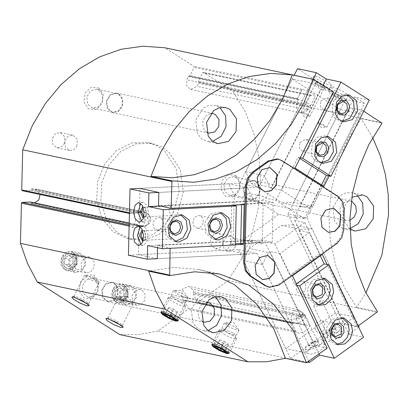 <?xml version="1.0" encoding="UTF-8"?>
<svg xmlns="http://www.w3.org/2000/svg" width="409" height="409" viewBox="0 0 409 409"><rect width="100%" height="100%" fill="white"/><g stroke="black" fill="none" stroke-linecap="round" stroke-linejoin="round"><path stroke-width="0.31" stroke-dasharray="2.04 1.53" d="M292.266 79.049L239.858 183.252L258.754 187.271L311.162 83.063L292.266 79.049L340.334 109.678L359.23 113.692L349.618 107.567L362.216 110.246L329.179 175.926M278.58 214.362L243.15 239.802L244.296 192.521L278.58 214.362L297.476 218.38L294.664 220.4L304.741 222.537L274.935 243.938L264.858 241.796L314.562 345.487L304.628 352.619L257.143 253.565L238.248 249.546L285.733 348.606L335.406 312.936L354.301 316.955L344.368 324.086L356.965 326.76L327.128 264.526M304.628 352.619L285.733 348.606M241.632 204.72L241.647 204.055L244.163 204.592M268.519 287.041L277.859 284.894L335.891 243.222L340.763 237.414L342.686 229.72L343.187 209.004L341.638 201.489L337.031 196.167L280.876 160.384L277.271 158.902M235.354 244.771L170.17 248.299M356.965 326.76L358.074 325.963M363.693 111.187L362.216 110.246M138.876 225.625L30.716 202.639L31.222 203.375L141.442 226.76L137.644 224.827L129.673 225.241L129.658 226.197L131.984 227.399L134.684 225.073L135.578 219.74L134.142 214.531L131.217 212.491L129.98 212.936L129.827 213.534L22.393 190.681L30.358 190.272L31.779 188.718L35.67 188.999L40.123 194.469M244.296 192.521L263.191 196.535L263.105 200.287L273.181 202.429L272.215 242.205L262.138 240.063L157.572 245.456L170.17 248.13M157.572 245.456L157.521 247.68M257.143 253.565L157.255 258.713L138.354 254.7L139.965 188.406L228.82 183.825L234.285 195.226L233.248 238.12L227.215 250.119L128.4 255.211M297.476 218.38L294.756 216.647L304.833 218.789L275.993 200.41L265.916 198.268L263.191 196.535M295.058 168.048L292.537 167.511L321.377 185.891L323.897 186.427M381.725 122.674L232.655 90.997L203.345 72.362L202.619 72.771L198.437 81.084L198.779 83.216L196.882 86.34L190.635 89.453L186.673 85.926L186.749 79.878L188.15 76.442L189.955 75.675L194.132 67.367L193.917 66.314L164.791 47.756M188.15 76.442L298.171 99.822L297.225 99.039L302.154 89.315L309.603 91.826L313.943 94.433L315.411 96.11L311.346 95.312L310.186 95.629L202.619 72.771M333.371 91.867L320.774 89.188L311.162 83.063M193.723 291.903L303.739 315.283L301.643 316.029L193.488 293.043L193.723 291.903L191.974 288.969L188.467 286.356L182.455 289.102L181.499 296.489L182.736 299.792L184.505 300.375L188.293 308.274L188.022 309.352L157.93 330.963L138.886 334.526L119.817 334.608M303.739 315.283L301.99 312.348L298.483 309.736L294.173 310.733L291.372 314.823L291.515 319.874L292.752 323.171L292.072 323.355L183.605 300.129M301.643 316.029L300.84 316.939L304.628 324.838L309.741 325.937L308.611 328.642L304.204 331.653L299.091 333.207L296.28 332.389L291.842 323.13M304.628 324.838L197.061 301.98L197.961 302.215L228.058 280.61L241.468 259.035L251.555 235.267L257.997 210.068L260.589 184.244L259.245 158.62L254.009 134.024L245.047 111.238L232.655 90.997M197.061 301.98L193.273 294.081L193.488 293.043M30.716 202.639L30.353 202.031M141.442 226.76L144.597 226.254L148.518 223.795L150.19 218.989L148.988 214.664L145.686 212.378L141.299 212.041L139.28 212.46L31.043 189.459M129.96 213.539L137.925 213.13L139.28 212.46M298.171 99.822L296.765 103.257L296.377 108.334L298.989 112.148L300.651 112.833L306.903 109.719L308.8 106.596L306.888 105.139L198.651 82.137M310.186 95.629L306.004 103.942L306.888 105.139M173.109 213.094L179.132 191.121L176.238 169.024L165.047 151.575L157.036 145.834L147.976 142.536L131.8 142.92L116.534 150.563L104.499 164.29L97.531 182.025L96.688 201.059L102.097 218.498L112.935 231.683L127.557 238.616L140.599 238.887L153.36 234.352L164.571 225.461L173.109 213.094M73.134 252.276L76.856 257.992L75.849 265.436L70.701 270.237L64.423 269.587L60.701 263.866L61.708 256.428L66.861 251.627L73.134 252.276M124.029 284.705L127.751 290.426L126.744 297.864L121.596 302.665L115.318 302.016L111.596 296.295L112.603 288.856L117.756 284.056L124.029 284.705M64.254 143.733L64.75 136.683L60.23 132.444L55.2 133.728L52.158 138.763L52.889 144.597L56.963 147.818L61.094 147.133L64.254 143.733M222.593 244.623L223.094 237.573L218.57 233.334L213.539 234.618L210.497 239.654L211.228 245.487L215.303 248.708L219.434 248.028L222.593 244.623M98.809 88.017L103.278 94.883L102.066 103.809L95.885 109.571L88.359 108.794L83.891 101.928L85.103 93.001L91.279 87.24L98.809 88.017M235.942 175.4L240.41 182.261L239.199 191.192L233.018 196.954L225.492 196.172L221.024 189.311L222.235 180.379L228.411 174.617L235.942 175.4M94.228 277.144L98.692 284.01L97.485 292.941L91.304 298.703L83.779 297.921L79.31 291.06L80.517 282.128L86.698 276.366L94.228 277.144M31.427 203.38L34.494 202.89M306.995 362.64L157.93 330.963M314.562 345.487L327.159 348.161M377.129 312.287L228.058 280.61M372.671 137.557L361.075 118.676L347.814 140.175L337.844 163.825L331.474 188.876L328.913 214.541L330.237 240.006L335.4 264.465L344.25 287.144L356.5 307.323L365.897 292.905M356.5 307.323L377.497 311.786M361.075 118.676L382.067 123.14M208.907 272.302L198.529 269.516L173.718 267.338L148.687 271.177M349.956 228.835L344.731 222.148L343.223 213.048L345.815 203.933L351.832 197.215M208.13 330.508L202.527 330.538L197.031 327.931L192.956 322.977L191.238 309.26L198.385 297.43L204.127 294.557L210.206 294.414L215.313 296.719M202.174 321.459L198.575 317.021L198.161 310.733L201.095 305.155L206.187 302.568M114.438 283.166L118.063 288.289L117.797 295.201L113.763 300.569L107.915 301.796L102.72 297.691L101.79 290.252L105.665 283.836L112.081 282.195L114.438 283.166M114.28 283.483L117.772 288.422L117.516 295.088L113.63 300.262L107.991 301.443L102.981 297.486L102.081 290.313L105.819 284.127L112.005 282.547L114.28 283.483M94.418 279.265L97.915 284.204L97.659 290.865L93.768 296.039L88.129 297.225L83.124 293.268L82.224 286.096L85.962 279.904L92.148 278.33L94.418 279.265M349.951 228.733L344.245 228.789L338.744 226.182L334.669 221.228L332.952 207.511L340.099 195.681L345.84 192.808L351.919 192.665L357.026 194.97M349.879 220.277L345.999 220.528L340.804 216.422L339.874 208.984L343.749 202.562L350.165 200.926L351.265 201.254M256.152 181.417L259.776 186.54L259.51 193.452L255.477 198.82L249.628 200.047L244.434 195.942L243.503 188.503L247.379 182.087L253.795 180.446L256.152 181.417M255.993 181.734L259.49 186.673L259.229 193.339L255.344 198.513L249.705 199.694L244.694 195.737L243.8 188.564L247.537 182.378L253.718 180.798L255.993 181.734M236.136 177.516L239.628 182.455L239.372 189.116L235.487 194.29L229.843 195.476L224.838 191.519L223.938 184.347L227.675 178.155L233.861 176.581L236.136 177.516M212.711 141.376L207.112 141.412L201.611 138.804L197.537 133.845L195.819 120.134L202.966 108.303L208.708 105.43L214.786 105.287L219.894 107.593M206.755 132.327L203.155 127.894L202.741 121.601L205.676 116.023L210.768 113.436M119.019 94.039L122.644 99.162L122.378 106.074L118.344 111.437L112.495 112.669L107.301 108.564L106.371 101.125L110.246 94.704L116.662 93.068L119.019 94.039M118.861 94.356L122.357 99.295L122.097 105.957L118.211 111.13L112.572 112.317L107.562 108.359L106.667 101.187L110.404 94.995L116.585 93.421L118.861 94.356M99.004 90.133L102.495 95.072L102.24 101.739L98.349 106.913L92.71 108.094L87.705 104.142L86.805 96.964L90.542 90.778L96.728 89.198L99.004 90.133M297.261 99.019L304.685 101.504L309.056 104.116L310.523 105.824L306.822 105.108M138.917 225.671L141.514 226.898L144.05 224.434L144.873 219.26L143.523 214.198L140.742 212.01L139.234 212.486M301.709 316.014L305.272 316.632L304.194 319.424L299.787 322.435L294.674 323.989L291.832 323.105M235.19 247.302L235.691 240.252L231.167 236.013L226.136 237.297L223.094 242.332L223.825 248.166L227.9 251.387L232.031 250.702L235.19 247.302M76.851 146.412L77.347 139.357L72.828 135.118L67.797 136.401L64.755 141.437L65.486 147.276L69.561 150.492L73.692 149.812L76.851 146.412M142.168 290.216L145.108 294.373L144.893 299.976L141.621 304.327L136.882 305.319L132.669 301.995L131.918 295.963L135.057 290.758L140.256 289.434L142.168 290.216M124.183 286.397L127.122 290.548L126.902 296.152L123.636 300.503L118.896 301.499L114.684 298.171L113.927 292.138L117.071 286.939L122.271 285.61L124.183 286.397M91.273 257.788L94.213 261.944L93.998 267.547L90.726 271.893L85.987 272.89L81.774 269.562L81.023 263.534L84.162 258.33L89.361 257.005L91.273 257.788M73.288 253.969L76.227 258.12L76.008 263.723L72.741 268.074L68.001 269.066L63.789 265.743L63.032 259.71L66.176 254.505L71.376 253.181L73.288 253.969M74.489 297.292L73.983 296.367L75.394 296.295L83.226 299.562L88.492 303.422L87.449 303.81M85.956 275.283L93.354 278.319L98.927 282.164L99.06 282.66L97.649 282.731L89.239 279.148L84.551 275.359L85.956 275.283M108.421 318.913L107.91 317.987L109.321 317.916L117.158 321.183L122.419 325.037L121.381 325.431M119.888 296.903L127.286 299.94L132.853 303.785L132.986 304.276L131.575 304.352L123.165 300.763L118.477 296.98L119.888 296.903M215.226 344.02L223.063 347.292L228.324 351.392L225.778 351.162L220.471 348.928L215.517 346.004L213.815 344.097L215.226 344.02M225.794 323.013L233.186 326.045L238.759 329.894L238.892 330.385L237.481 330.462L229.071 326.873L224.383 323.09L225.794 323.013M164.331 311.592L172.169 314.858L177.429 318.964L174.883 318.734L169.577 316.5L164.623 313.575L162.92 311.668L164.331 311.592M174.899 290.584L182.291 293.616L187.864 297.461L187.997 297.956L186.586 298.028L178.176 294.444L173.488 290.656L174.899 290.584M177.312 213.989L183.334 192.01L180.435 169.919L169.244 152.47L161.238 146.729L152.174 143.431L135.998 143.815L120.732 151.453L108.702 165.185L101.729 182.915L100.885 201.954L106.294 219.388L117.138 232.578L131.759 239.505L144.801 239.781L157.562 235.247L168.769 226.351L177.312 213.989M239.858 183.252L139.965 188.406M238.248 249.546L138.354 254.7M359.23 113.692L306.822 217.895L287.926 213.881L335.406 312.936M287.926 213.881L340.334 109.678M306.822 217.895L354.301 316.955M294.664 220.4L344.368 324.086M294.756 216.647L349.618 107.567M304.833 218.789L321.377 185.891M265.916 198.268L320.774 89.188M275.993 200.41L292.537 167.511M263.105 200.287L158.539 205.676M258.754 187.271L158.861 192.419L247.716 187.838L253.181 199.239L234.285 195.226M304.741 222.537L319.731 253.81L322.251 254.347M274.935 243.938L289.925 275.211L292.445 275.748M262.138 240.063L262.046 243.815L264.858 241.796M319.731 253.81L289.925 275.211M243.15 239.802L262.046 243.815M273.181 202.429L241.647 204.055M272.215 242.205L240.681 243.83M267.711 255.364L259.684 257.363L254.894 265.293L256.044 274.485L262.568 279.577M333.509 208.125L325.477 210.124L320.692 218.053L321.842 227.246L328.361 232.332M269.843 167.557L261.811 169.556L257.026 177.486L258.176 186.678L264.695 191.77M369.255 100.123L354.557 96.999L364.455 103.303L312.609 206.387L301.111 206.98L282.215 202.961L251.111 183.145L245.645 171.739L294.173 75.251M354.557 96.999L299.695 206.075L301.111 206.98M312.609 206.387L293.713 202.368L282.215 202.961M364.455 103.303L345.559 99.29L293.713 202.368M345.559 99.29L297.491 68.661M313.069 79.269L264.541 175.758L245.645 171.739M323.095 85.317L271.423 188.058L270.006 187.158L264.541 175.758M299.874 158.472L298.043 157.307L281.499 190.2L309.777 208.217L321.505 184.899M298.043 157.307L300.226 157.767M271.423 188.058L281.499 190.2M309.777 208.217L299.695 206.075M270.006 187.158L251.111 183.145M332.384 86.882L342.558 91.222L346.893 94.05L348.228 95.798L345.15 95.522L338.734 92.817L332.742 89.28L330.682 86.974L332.384 86.882M315.421 76.074L325.595 80.409L329.93 83.237L331.264 84.99L328.187 84.709L321.771 82.01L315.774 78.472L313.713 76.161L315.421 76.074M302.031 112.122L307.036 114.259L309.823 116.509L301.275 112.46L301.193 112.168L302.031 112.122M316.28 83.799L321.28 85.936L324.071 88.186L319.398 86.718L315.441 83.993L316.28 83.799M315.983 82.378L322.491 85.21L325.344 87.833L319.792 85.936L314.961 82.608L315.983 82.378M313.156 80.573L323.33 84.914L327.665 87.741L329 89.489L325.922 89.213L319.506 86.514L313.514 82.971L311.454 80.665L313.156 80.573M319 122.935L324 125.067L326.791 127.322L318.238 123.273L318.161 122.981L319 122.935M333.243 94.612L338.248 96.744L341.034 98.993L336.367 97.531L332.405 94.801L333.243 94.612M332.952 93.186L339.46 96.023L342.313 98.641L336.76 96.749L331.929 93.421L332.952 93.186M330.124 91.386L340.293 95.721L344.629 98.549L345.968 100.302L342.885 100.021L336.469 97.322L330.477 93.779L328.417 91.473L330.124 91.386M341.904 121.371L340.191 121.166L335.411 118.63L332.277 113.748L333.156 101.406L338.683 95.455L345.907 94.264L347.558 94.77M320.728 101.023L326.633 97.715L330.298 101.146L329.894 106.861L323.984 110.174L320.319 106.739L320.728 101.023M321.004 162.925L319.291 162.716L314.511 160.185L311.377 155.302L312.256 142.961L317.783 137.01L325.007 135.819L326.658 136.325M299.828 142.577L305.733 139.27L309.398 142.7L308.994 148.416L303.084 151.729L299.419 148.293L299.828 142.577M308.805 361.341L262.389 264.505L268.422 252.511L249.526 248.498L281.668 225.42L293.171 224.827L340.14 322.813L359.036 326.827M319.035 353.995L269.884 251.463L268.422 252.511M262.389 264.505L243.493 260.492L249.526 248.498M307.696 362.139L290.467 358.478L243.493 260.492M290.467 358.478L340.14 322.813M358.483 325.671L312.067 228.841L293.171 224.827M358.627 327.118L348.811 334.168L299.107 230.482L300.564 229.434L312.067 228.841M320.278 255.763L309.184 232.624L279.961 253.606L294.95 284.874L296.346 283.877M348.811 334.168L363.504 337.292M299.107 230.482L309.184 232.624M279.961 253.606L269.884 251.463M297.036 285.318L294.95 284.874M300.564 229.434L281.668 225.42M323.289 343.703L324.843 344.7L323.355 348.264L317.553 352.221L310.83 354.266L307.128 353.192L308.079 350.222L312.486 346.694L323.289 343.703M340.82 331.116L342.374 332.113L340.891 335.671L335.089 339.634L328.366 341.679L324.659 340.605L325.615 337.635L330.017 334.107L340.82 331.116M321.725 301.684L322.486 302.179L318.902 305.876L313.775 306.351L314.444 304.669L320.753 301.643L321.725 301.684M334.628 328.611L335.395 329.102L331.811 332.798L326.684 333.279L326.735 332.466L330.181 329.618L334.628 328.611M335.85 328.933L336.423 331.029L332.405 334.046L327.537 335.288L326.213 333.637L330.421 330.165L335.85 328.933M338.77 326.837L340.324 327.834L338.836 331.392L333.033 335.354L326.31 337.399L322.609 336.326L323.56 333.355L327.967 329.828L338.77 326.837M304.194 314.276L304.956 314.766L301.372 318.463L296.244 318.943L296.914 317.256L303.222 314.23L304.194 314.276M317.098 341.198L317.859 341.689L314.276 345.39L309.148 345.866L309.204 345.053L312.65 342.205L317.098 341.198M318.314 341.52L318.892 343.616L314.874 346.633L310.007 347.875L308.683 346.224L312.89 342.752L318.314 341.52M321.239 339.424L322.788 340.421L321.305 343.984L315.503 347.941L308.78 349.986L305.073 348.913L306.029 345.942L310.436 342.415L321.239 339.424M336.5 344.271L334.787 344.061L327.66 338.432L326.382 328.217L331.699 319.409L340.503 317.159L342.154 317.67M324.644 323.442L324.153 330.36L318.58 333.069L315.17 330.242L315.661 323.325L321.229 320.61L324.644 323.442M317.563 304.771L315.855 304.562L308.723 298.928L307.445 288.718L312.767 279.909L321.571 277.66L323.217 278.166M305.707 283.938L305.216 290.86L299.649 293.57L296.234 290.743L296.724 283.82L302.292 281.111L305.707 283.938M160.016 205.993L253.135 201.192L253.181 199.239M247.716 187.838L228.82 183.825M157.255 258.713L246.111 254.132L227.215 250.119M147.623 245.579L252.189 240.19L252.143 242.138L246.111 254.132M240.691 243.442L262.266 242.327L263.212 203.334L231.678 204.96L230.732 243.953L235.379 243.718M230.732 243.953L235.354 244.935M252.189 240.19L262.266 242.327M263.212 203.334L253.135 201.192M232.721 205.18L231.678 204.96M252.143 242.138L233.248 238.12M170.614 238.897L170.982 238.928L173.304 233.968L170.481 229.28L168.15 233.897L170.614 238.897M143.201 240.216L143.83 240.328L145.394 239.163L145.006 231.673L143.329 230.681L142.721 230.85M142.853 241.438L144.893 240.017L145.819 235.39L144.423 230.875L142.25 229.674M140.987 244.597L143.186 245.359L146.739 242.297L147.91 235.277L146.023 228.421L142.179 225.742L140.062 226.724M171.182 215.497L171.55 215.528L173.871 210.574L171.049 205.88L168.718 210.497L171.182 215.497M143.769 216.821L144.397 216.928L145.962 215.768L145.573 208.273L143.896 207.281L143.288 207.455M143.421 218.038L145.461 216.617L146.386 211.99L144.99 207.481L142.818 206.279M141.55 221.197L143.753 221.959L147.306 218.897L148.477 211.882L146.591 205.021L142.741 202.343L140.63 203.324M174.888 241.29L173.176 241.085L166.044 235.451L164.766 225.241L170.088 216.427L178.891 214.183L180.538 214.689M158.14 230.185L156.969 230.093L153.825 227.762L152.961 223.447L154.817 219.342L158.447 217.542L159.617 217.634L162.762 219.965L163.626 224.28L161.77 228.386L158.14 230.185M214.72 239.239L213.007 239.03L205.88 233.401L204.602 223.186L209.924 214.377L218.728 212.128L220.374 212.639M197.971 228.13L196.801 228.038L193.656 225.712L192.792 221.392L194.648 217.286L198.278 215.487L199.449 215.579L202.593 217.91L203.457 222.23L201.601 226.335L197.971 228.13M173.503 319.414L174.081 318.591L170.006 316.07L165.323 314.138L164.755 314.956L168.825 307.287L165.338 314.214M181.8 300.283L172.153 296.29L173.114 297.788L177.624 300.503L182.491 302.507L184.27 302.379L181.8 300.283M182.071 303.212L173.871 298.974L168.048 297.686L170.108 299.991L176.1 303.529L182.516 306.234L185.599 306.51L185.594 306.213L182.071 303.212M175.164 316.949L166.284 312.44L161.141 311.423L161.299 312.016L169.193 317.266L178.114 320.472L178.687 320.247L175.164 316.949M168.825 307.287L173.488 309.148L170.006 316.07M173.488 309.148L177.567 311.745L174.086 318.672M177.567 311.745L173.943 318.539M176.985 312.491L172.322 310.63L169.669 315.901M172.322 310.63L168.237 308.033M224.398 351.847L224.976 351.024L220.901 348.504L216.218 346.566L215.65 347.384L219.72 339.721L216.233 346.643M232.695 332.711L223.048 328.718L224.009 330.221L228.519 332.931L233.386 334.935L235.165 334.813L232.695 332.711M232.966 335.641L224.766 331.408L218.943 330.114L221.003 332.42L226.995 335.963L233.411 338.662L236.494 338.938L236.489 338.642L232.966 335.641M226.059 349.378L217.179 344.869L212.036 343.851L212.194 344.444L220.088 349.695L229.009 352.901L229.582 352.676L226.059 349.378M219.72 339.721L224.383 341.576L220.901 348.504M224.383 341.576L228.462 344.179L224.981 351.101M228.462 344.179L224.838 350.968M227.879 344.92L223.217 343.059L220.563 348.335M223.217 343.059L219.132 340.462M64.561 263.958L64.699 258.33L68.916 255.303L72.996 257.905L72.858 263.534L68.64 266.561L64.561 263.958L64.699 258.33L68.916 255.303L72.996 257.905L72.858 263.534L68.64 266.561L64.561 263.958L68.758 264.853L72.843 267.45L68.64 266.561M76.227 269.224L73.625 265.216L74.331 260.012L77.935 256.647L82.327 257.103L84.929 261.106L84.223 266.315L80.619 269.674L76.227 269.224M73.349 271.484L69.796 266.464L70.057 259.684L74.009 254.424L79.745 253.222L84.837 257.241L85.747 264.536L81.948 270.83L75.66 272.435L73.349 271.484M65.021 269.715L61.462 264.689L61.728 257.915L65.68 252.655L71.417 251.448L76.509 255.472L77.419 262.767L73.62 269.061L67.332 270.666L65.021 269.715M65.276 267.89L62.286 263.294L63.098 257.312L67.234 253.452L72.281 253.974L75.271 258.57L74.458 264.551L70.322 268.411L65.276 267.89M72.843 267.45L77.061 264.424L77.194 258.795L73.114 256.192L68.916 255.303M73.114 256.192L68.896 259.224L64.699 258.33M68.896 259.224L68.758 264.853M77.061 264.424L72.858 263.534M77.194 258.795L72.996 257.905M115.456 296.387L115.594 290.758L119.811 287.731L123.891 290.334L123.753 295.963L119.535 298.989L115.456 296.387L115.594 290.758L119.811 287.731L123.891 290.334L123.753 295.963L119.535 298.989L115.456 296.387L119.653 297.282L123.738 299.884L119.535 298.989M127.122 301.653L124.515 297.65L125.226 292.44L128.83 289.076L133.222 289.531L135.824 293.534L135.118 298.744L131.514 302.108L127.122 301.653M124.244 303.913L120.691 298.892L120.952 292.113L124.903 286.852L130.64 285.651L135.732 289.674L136.642 296.965L132.843 303.258L126.555 304.863L124.244 303.913M115.916 302.144L112.357 297.123L112.623 290.344L116.575 285.083L122.311 283.882L127.403 287.9L128.314 295.196L124.515 301.489L118.227 303.095L115.916 302.144M116.171 300.318L113.181 295.722L113.993 289.741L118.129 285.881L123.175 286.402L126.166 290.998L125.353 296.98L121.217 300.84L116.171 300.318M123.738 299.884L127.956 296.852L128.089 291.223L124.009 288.626L119.811 287.731M124.009 288.626L119.791 291.653L115.594 290.758M119.791 291.653L119.653 297.282M127.956 296.852L123.753 295.963M128.089 291.223L123.891 290.334M129.98 212.936L129.428 212.818M129.658 226.197L129.106 226.08M311.765 95.44L203.529 72.439M302.154 89.315L193.917 66.314M292.752 323.171L182.736 299.792M292.077 323.233L184.505 300.375M291.821 323.079L183.667 300.099M295.86 331.132L188.293 308.274M296.259 332.353L188.022 309.352M306.198 325.216L197.961 302.215M300.84 316.939L193.273 294.081M301.776 315.999L193.539 292.997M129.673 225.241L129.126 225.124M137.644 224.827L129.178 223.033M138.958 225.717L30.721 202.716M141.8 212.097L31.779 188.718M137.925 213.13L30.358 190.272M139.193 212.516L31.033 189.531M301.704 90.225L194.132 67.367M297.522 98.538L189.955 75.675M189.224 76.084L297.251 99.024L189.096 76.043M297.277 99.014L189.04 76.013M308.8 106.596L198.779 83.216M306.004 103.942L198.437 81.084M306.76 105.082L198.6 82.097M190.635 89.453L300.651 112.833L304.884 112.424L308.115 109.668L304.107 106.396L296.765 103.257L186.749 79.878M310.523 105.824L308.115 109.668L306.903 109.719L196.882 86.34M34.918 188.897L144.934 212.276L148.528 219.367L147.695 224.06L145.343 226.274L129.178 222.982M181.499 296.489L291.515 319.874L299.368 317.66L303.059 312.982L301.99 312.348L191.974 288.969M278.907 285.114L277.859 284.894M336.944 243.447L335.891 243.222M343.734 229.94L342.686 229.72M344.235 209.229L343.187 209.004M338.085 196.392L337.031 196.167M281.929 160.609L280.876 160.384M292.077 323.345L183.186 300.206M291.842 322.921L184.086 300.022M305.237 325.227L197.481 302.328M137.802 224.843L129.178 223.012M140.844 226.673L31.222 203.375M129.827 213.534L129.413 213.442M297.333 99.009L188.912 75.967M311.346 95.312L203.345 72.362M198.529 269.516L219.521 273.979M220.916 296.689L210.206 294.414M213.237 332.814L202.527 330.538M208.452 302.675L112.081 282.195M204.285 322.277L107.915 301.796M112.005 282.547L92.148 278.33M107.991 301.443L88.129 297.225M362.63 194.94L351.919 192.665M354.951 231.065L344.245 228.789M350.165 200.926L253.795 180.446M345.999 220.528L249.628 200.047M253.718 180.798L233.861 176.581M249.705 199.694L229.843 195.476M225.497 107.562L214.786 105.287M217.818 143.687L207.112 141.412M213.033 113.549L116.662 93.068M208.866 133.145L112.495 112.669M116.585 93.421L96.728 89.198M112.572 112.317L92.71 108.094M141.514 226.898L145.343 226.274L150.466 222.598L150.624 216.3L145.686 212.378L35.67 188.999M305.272 316.632L303.059 312.982L298.483 309.736L188.467 286.356M310.533 105.808L315.411 96.11M297.231 99.034L302.041 89.469M141.299 212.041L140.742 212.01M140.512 212.01L131.217 212.491M141.279 226.918L131.984 227.399M291.862 323.176L296.28 332.389M305.324 316.719L309.741 325.937M231.167 236.013L218.57 233.334M227.9 251.387L215.303 248.708M72.828 135.118L60.23 132.444M69.561 150.492L56.963 147.818M140.256 289.434L122.271 285.61M136.882 305.319L118.896 301.499M89.361 257.005L71.376 253.181M85.987 272.89L68.001 269.066M74.182 296.223L71.948 296.929M88.492 303.422L89.254 305.63M88.492 303.667L99.06 282.66M73.983 296.367L84.551 275.359M98.927 282.164L93.881 274.879L85.026 275.175M108.109 317.844L105.88 318.55M122.419 325.037L123.186 327.251M122.424 325.288L132.986 304.276M107.91 317.987L118.477 296.98M132.853 303.785L127.812 296.494L118.953 296.791M214.014 343.949L211.78 344.654M228.324 351.147L229.086 353.361M228.324 351.392L238.892 330.385M213.815 344.097L224.383 323.09M238.759 329.894L233.713 322.604L224.858 322.9M163.119 311.52L160.885 312.225M177.429 318.718L178.196 320.932M177.429 318.964L187.997 297.956M162.92 311.668L173.488 290.656M187.864 297.461L182.818 290.175L173.963 290.472M152.174 143.431L147.976 142.536M131.759 239.505L127.557 238.616M301.275 112.46L304.27 116.795L309.541 116.621M309.823 116.509L324.071 88.186M301.193 112.168L315.441 83.845M323.954 88.272L325.344 87.833M315.441 83.993L314.961 82.608M329 89.489L331.264 84.99M311.454 80.665L313.713 76.161M318.238 123.273L321.239 127.608L326.505 127.429M326.791 127.322L341.034 98.993M318.161 122.981L332.405 94.653M340.917 99.08L342.313 98.641M332.405 94.801L331.929 93.421M345.968 100.302L348.228 95.798M328.417 91.473L330.682 86.974M349.266 94.975L345.907 94.264M343.55 121.877L340.191 121.166M343.58 101.314L326.633 97.715M340.932 113.774L323.984 110.174M328.371 136.529L325.007 135.819M322.65 163.431L319.291 162.716M322.681 142.869L305.733 139.27M320.032 155.328L303.084 151.729M320.753 301.643L317.011 301.929L314.444 304.669M313.775 306.351L326.684 333.279M322.486 302.179L335.395 329.102M326.735 332.466L326.213 333.637M334.726 328.631L335.963 328.959M322.609 336.326L324.659 340.605M340.324 327.834L342.374 332.113M303.222 314.23L299.48 314.516L296.914 317.256M296.244 318.943L309.148 345.866M304.956 314.766L317.859 341.689M309.204 345.053L308.683 346.224M317.195 341.218L318.432 341.551M305.073 348.913L307.128 353.192M322.788 340.421L324.843 344.7M343.862 317.875L340.503 317.159M338.146 344.777L334.787 344.061M338.177 324.214L321.229 320.61M335.528 336.673L318.58 333.069M324.93 278.376L321.571 277.66M319.214 305.278L315.855 304.562M319.24 284.715L302.292 281.111M316.592 297.174L299.649 293.57M170.481 229.28L143.329 230.681M170.982 238.928L143.83 240.328M145.006 231.673L144.423 230.875M145.394 239.163L144.893 240.017M142.179 225.742L137.859 225.962M143.186 245.359L138.871 245.579M171.049 205.88L143.896 207.281M171.55 215.528L144.397 216.928M145.573 208.273L144.99 207.481M145.962 215.768L145.461 216.617M142.741 202.343L138.426 202.562M143.753 221.959L139.438 222.184M182.25 214.899L178.891 214.183M176.535 241.801L173.176 241.085M176.56 221.233L159.617 217.634M173.912 233.692L156.969 230.093M222.087 212.844L218.728 212.128M216.366 239.746L213.007 239.03M216.397 219.183L199.449 215.579M213.749 231.642L196.801 228.038M165.323 314.117L164.689 314.138M174.091 318.585L174.392 319.02M172.153 296.29L168.288 297.507M184.27 302.379L185.594 306.213M168.048 297.686L161.141 311.423M185.599 306.51L178.687 320.247M216.218 346.546L215.579 346.566M224.986 351.014L225.287 351.449M223.048 328.718L219.183 329.94M235.165 334.813L236.489 338.642M218.943 330.114L212.036 343.851M236.494 338.938L229.582 352.676M79.745 253.222L71.417 251.448M75.66 272.435L67.332 270.666M130.64 285.651L122.311 283.882M126.555 304.863L118.227 303.095"/><path stroke-width="0.61" d="M150.987 176.371L172.664 177.808L194.49 174.679L215.783 167.077L235.86 155.251L254.091 139.571L269.899 120.532L282.783 98.738L292.333 74.878L270.656 73.441L248.83 76.575L227.537 84.172L207.46 95.997L189.229 111.683L173.421 130.716L160.538 152.511L150.987 176.371L171.979 180.834L171.136 208.355L244.163 204.592L243.202 244.367L240.681 243.83L241.632 204.72M278.319 159.127L277.271 158.902L267.931 161.054L252.409 172.194L247.537 178.007L245.62 185.701L243.738 263.156L245.293 270.666L249.894 275.993L264.914 285.559L268.519 287.041L269.567 287.266L278.907 285.114L336.944 243.447L341.817 237.634L343.734 229.94L344.235 209.229L342.686 201.714L338.085 196.392L281.929 160.609L278.319 159.127L268.979 161.274L253.457 172.419L248.585 178.232L246.668 185.926L244.792 263.376L246.341 270.891L250.942 276.213L265.962 285.784L269.567 287.266M243.202 244.367L235.354 244.771M170.17 248.299L169.684 275.635L194.715 271.801L219.521 273.979L248.483 284.899L273.641 304.25L293.391 330.779L306.459 362.788L327.159 348.161L292.445 275.748L322.251 254.347L327.128 264.526M358.074 325.963L377.497 311.786L365.247 291.602L356.397 268.923L351.229 244.464L349.905 219.004L352.471 193.339L358.836 168.283L368.811 144.638L382.067 123.14L363.693 111.187M329.179 175.926L323.897 186.427L295.058 168.048L333.371 91.867L313.33 79.341L303.78 103.201L290.896 124.996L275.088 144.029L256.857 159.709L236.78 171.54L215.487 179.137L193.656 182.271L171.979 180.834M130.006 188.917L128.4 255.211L147.296 259.229L147.623 245.579L162.322 248.703L163.268 209.705L148.569 206.581L148.902 192.93L130.006 188.917L139.965 188.406L158.861 192.419L158.539 205.676L171.136 208.355M171.79 181.448L22.72 149.771L21.743 189.934L22.393 190.681M129.126 225.124L22.106 202.378L21.421 203.196L20.45 243.36L27.536 263.575L37.285 282.016L119.817 334.608L247.89 361.822L266.688 361.766L285.462 358.325L306.459 362.788M169.52 275.042L20.45 243.36M157.521 247.68L157.255 258.713L147.296 259.229M313.861 79.433L164.791 47.756L142.992 46.212L121.023 49.29L99.591 56.897L79.387 68.784L61.048 84.571L45.169 103.758L32.255 125.727L22.72 149.771M22.106 202.378L30.353 202.031M34.494 202.89L38.824 199.96L40.123 194.469M162.353 312.312L171.831 316.264L178.196 320.932L175.655 321.111L168.702 318.248L162.255 314.373L160.885 312.225L162.353 312.312M213.247 344.741L222.726 348.693L229.086 353.361L226.55 353.54L219.592 350.677L213.15 346.801L211.78 344.654L213.247 344.741M107.342 318.631L116.821 322.589L123.186 327.251L120.645 327.43L113.692 324.572L107.25 320.692L105.88 318.55L107.342 318.631M73.415 297.011L82.894 300.968L89.254 305.63L86.718 305.814L79.76 302.951L73.318 299.076L71.948 296.929L73.415 297.011M169.684 275.635L148.687 271.177L155.727 291.065L165.359 309.235L247.89 361.822M165.359 309.235L37.285 282.016M292.333 74.878L313.33 79.341M365.897 292.905L381.868 255.334L388.55 214.756L388.207 194.352L385.401 174.418L380.186 155.359L372.671 137.557M285.462 358.325L273.81 328.908L256.504 303.923L234.48 284.71L208.907 272.302M225.262 298.478L231.944 307.921L231.448 320.661L224.02 330.549L213.237 332.814L207.741 330.206L203.662 325.252L201.949 311.535L209.091 299.705L214.832 296.832L220.916 296.689L225.262 298.478M351.832 197.215L362.63 194.94L366.975 196.729L373.657 206.172L373.166 218.912L365.733 228.8L354.951 231.065L349.956 228.835M229.843 109.346L236.525 118.789L236.029 131.534L228.6 141.422L217.818 143.687L212.322 141.079L208.247 136.12L206.53 122.409L213.672 110.578L219.413 107.705L225.497 107.562L229.843 109.346M215.313 296.719L220.998 304.853L221.494 315.692L216.632 325.385L208.13 330.508M206.187 302.568L208.452 302.675L210.809 303.647L214.434 308.769L214.168 315.682L210.134 321.045L204.285 322.277L202.174 321.459M357.026 194.97L362.701 203.079L363.223 213.881L358.407 223.57L349.951 228.733M351.265 201.254L352.522 201.898L355.799 205.978L356.428 211.688L354.204 217.067L349.879 220.277M219.894 107.593L225.579 115.727L226.08 126.56L221.213 136.258L212.711 141.376M210.768 113.436L213.033 113.549L215.39 114.515L219.014 119.643L218.749 126.555L214.715 131.918L208.866 133.145L206.755 132.327M87.449 303.81L74.489 297.292M121.381 325.431L108.421 318.913M276.279 185.359L277.067 174.254L269.945 167.578L262.026 169.602L257.235 177.532L258.386 186.724L264.802 191.79L271.305 190.717L276.279 185.359M339.945 225.926L340.733 214.822L333.611 208.145L325.687 210.17L320.901 218.099L322.052 227.286L328.468 232.358L334.971 231.284L339.945 225.926M274.153 273.171L274.94 262.062L267.818 255.39L259.894 257.409L255.104 265.339L256.259 274.531L262.67 279.598L269.173 278.524L274.153 273.171M262.568 279.577L269.015 278.452L273.943 273.125L274.751 262.077L267.711 255.364M328.361 232.332L334.807 231.213L339.736 225.88L340.544 214.832L333.509 208.125M264.695 191.77L271.141 190.645L276.07 185.318L276.878 174.265L269.843 167.557M313.069 79.269L316.387 72.674L297.491 68.661L294.173 75.251M316.387 72.674L326.285 78.983L323.095 85.317M300.226 157.767L302.665 158.288L330.937 176.305L326.321 175.323L299.874 158.472M326.285 78.983L340.978 82.107L302.665 158.288M321.505 184.899L326.321 175.323M340.978 82.107L369.255 100.123L330.937 176.305M315.615 143.677L321.142 137.726L328.371 136.529L335.498 142.163L336.776 152.373L331.454 161.187L322.65 163.431L317.87 160.901L314.741 156.013L315.615 143.677M336.515 102.122L342.042 96.171L349.266 94.975L356.397 100.609L357.676 110.819L352.353 119.632L343.55 121.877L338.77 119.346L335.636 114.459L336.515 102.122M347.558 94.77L353.453 100.752L354.317 110.108L349.726 118.303L341.904 121.371M337.394 104.111L341.515 100.266L346.535 100.788L349.511 105.364L348.703 111.314L344.588 115.159L339.567 114.638L336.587 110.062L337.394 104.111M337.67 104.622L343.58 101.314L346.878 103.922L347.471 108.651L345.007 112.731L340.932 113.774L337.267 110.338L337.67 104.622M326.658 136.325L332.553 142.306L333.417 151.662L328.826 159.858L321.004 162.925M316.494 145.665L320.615 141.821L325.636 142.342L328.611 146.918L327.803 152.869L323.688 156.713L318.667 156.192L315.687 151.616L316.494 145.665M316.771 146.177L322.681 142.869L325.978 145.476L326.571 150.205L324.107 154.285L320.032 155.328L316.367 151.892L316.771 146.177M296.346 283.877L324.173 263.897L328.79 264.879L363.504 337.292L334.286 358.274L319.587 355.15L309.362 362.497L308.805 361.341M319.587 355.15L319.035 353.995M309.362 362.497L307.696 362.139M358.627 327.118L359.036 326.827L358.483 325.671M324.173 263.897L320.278 255.763M334.286 358.274L299.572 285.855L297.036 285.318M332.297 284.48L333.652 291.98L331.239 299.424L325.84 304.398L319.214 305.278L312.082 299.644L310.804 289.429L316.126 280.62L324.93 278.376L332.297 284.48M351.234 323.984L352.589 331.479L350.17 338.923L344.772 343.897L338.146 344.777L331.019 339.143L329.741 328.933L335.063 320.119L343.862 317.875L351.234 323.984M328.79 264.879L299.572 285.855M342.154 317.67L347.875 323.268L349.255 330.252L347.323 337.338L342.619 342.502L336.5 344.271M343.488 326.418L344.01 332.302L340.804 337.195L335.743 338.233L331.801 334.807L331.285 328.923L334.49 324.03L339.547 322.987L343.488 326.418M341.587 327.042L341.096 333.964L335.528 336.673L332.226 334.066L331.633 329.332L334.097 325.252L338.177 324.214L341.587 327.042M323.217 278.166L328.938 283.769L330.324 290.753L328.386 297.839L323.688 303.003L317.563 304.771M324.557 286.913L325.078 292.798L321.868 297.696L316.811 298.734L312.87 295.308L312.348 289.424L315.554 284.526L320.615 283.488L324.557 286.913M322.655 287.542L322.164 294.46L316.592 297.174L313.289 294.562L312.701 289.833L315.165 285.753L319.24 284.715L322.655 287.542M148.902 192.93L158.861 192.419M148.569 206.581L160.016 205.993M235.379 243.718L240.691 243.442M162.322 248.703L235.354 244.935L236.295 205.942L232.721 205.18M163.268 209.705L236.295 205.942M218.897 239.945L216.366 239.746L209.239 234.112L207.961 223.902L213.283 215.088L222.087 212.844L228.871 217.874L230.737 227.199L226.729 236.059L218.897 239.945M179.06 241.995L176.535 241.801L169.408 236.167L168.125 225.952L173.447 217.143L182.25 214.899L189.04 219.924L190.906 229.25L186.898 238.115L179.06 241.995M138.697 222.123L139.438 222.184L142.992 219.117L144.162 212.102L142.276 205.246L138.426 202.562L135.001 205.379L133.682 211.949L135.185 218.749L138.697 222.123M138.13 245.523L138.871 245.579L142.424 242.517L143.595 235.502L141.708 228.646L137.859 225.962L134.433 228.779L133.114 235.349L134.617 242.143L138.13 245.523M142.721 230.85L141.008 235.635L143.201 240.216M142.25 229.674L139.53 235.415L142.853 241.438M140.062 226.724L137.45 235.819L140.987 244.597M143.288 207.455L141.575 212.235L143.769 216.821M142.818 206.279L140.098 212.015L143.109 218.002L143.421 218.038M140.63 203.324L138.017 212.419L141.55 221.197M180.538 214.689L186.346 220.471L187.394 229.551L183.201 237.752L175.701 241.284L174.888 241.29M175.844 235.436L171.207 233.391L169.392 227.977L171.473 222.363L176.223 219.832L180.86 221.877L182.675 227.292L180.594 232.905L175.844 235.436M175.083 233.784L173.912 233.692L170.614 231.085L170.021 226.356L172.486 222.276L176.56 221.233L179.704 223.565L180.568 227.885L178.713 231.99L175.083 233.784M220.374 212.639L226.177 218.416L227.225 227.501L223.033 235.696L215.538 239.229L214.72 239.239M215.676 233.381L211.039 231.336L209.229 225.921L211.305 220.308L216.054 217.782L220.696 219.822L222.506 225.236L220.431 230.855L215.676 233.381M214.919 231.734L213.749 231.642L210.446 229.03L209.853 224.301L212.317 220.221L216.397 219.183L219.541 221.509L220.405 225.829L218.549 229.935L214.919 231.734M170.006 316.07L164.689 314.138L164.755 314.956L168.835 317.558L173.503 319.414L174.392 319.02L174.086 318.672L170.006 316.07M164.755 314.956L168.835 317.558L173.503 319.414L173.943 318.539M173.641 317.711L165.599 313.744L162.496 313.749L168.84 317.967L176.013 320.544L173.641 317.711M169.669 315.901L168.835 317.558M220.901 348.504L215.579 346.566L215.65 347.384L219.73 349.986L224.398 351.847L225.287 351.449L224.981 351.101L220.901 348.504M215.65 347.384L219.73 349.986L224.398 351.847L224.838 350.968M224.536 350.14L216.494 346.178L213.391 346.178L219.735 350.395L226.908 352.972L224.536 350.14M220.563 348.335L219.73 349.986M129.428 212.818L21.743 189.934M129.106 226.08L21.421 203.196M129.178 223.033L30.072 201.969M129.178 222.982L34.581 202.874M253.457 172.419L252.409 172.194M268.979 161.274L267.931 161.054M246.668 185.926L245.62 185.701M244.792 263.376L243.738 263.156M250.942 276.213L249.894 275.993M265.962 285.784L264.914 285.559M129.178 223.012L30.22 201.98M129.413 213.442L22.244 190.671M176.013 320.544L177.92 320.482M162.496 313.749L161.412 312.179M226.908 352.972L228.815 352.911M213.391 346.178L212.307 344.608"/></g></svg>
